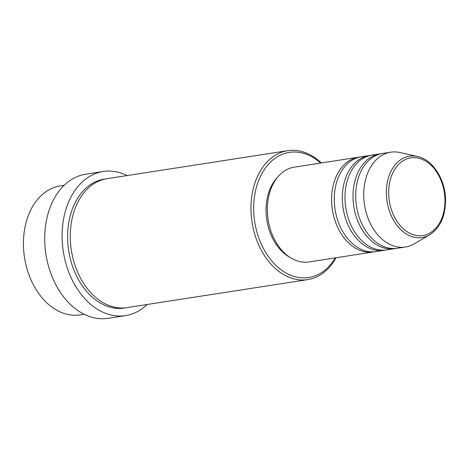 <?xml version="1.0" encoding="UTF-8"?>
<svg xmlns="http://www.w3.org/2000/svg" width="469" height="469" viewBox="0 0 469 469"><rect width="100%" height="100%" fill="white"/><g stroke="black" fill="none" stroke-linecap="round" stroke-linejoin="round"><path stroke-width="0.7" d="M374.643 251.736A47.967 33.979 -98.8 0 1 373.312 251.982A47.967 33.979 -98.8 0 1 331.612 201.137A47.967 33.979 -98.8 0 1 358.621 157.174A47.967 33.979 -98.8 0 1 359.963 157.004M385.348 250.077A47.967 33.979 -98.8 0 1 384.017 250.323L375.986 251.566A47.967 33.979 -98.8 0 1 334.291 200.726A47.967 33.979 -98.8 0 1 361.3 156.757L369.332 155.515A47.967 33.979 -98.8 0 1 370.674 155.345M384.017 250.323A47.967 33.979 -98.8 0 1 342.323 199.477A47.967 33.979 -98.8 0 1 369.332 155.515M396.059 248.418A47.967 33.979 -98.8 0 1 394.728 248.664L386.696 249.907A47.967 33.979 -98.8 0 1 344.996 199.067A47.967 33.979 -98.8 0 1 372.005 155.098L380.037 153.855A47.967 33.979 -98.8 0 1 381.379 153.685M394.728 248.664A47.967 33.979 -98.8 0 1 353.028 197.818A47.967 33.979 -98.8 0 1 380.037 153.855M405.433 247.005L397.401 248.248A47.967 33.979 -98.8 0 1 355.707 197.408A47.967 33.979 -98.8 0 1 382.716 153.439L390.741 152.196A47.967 33.979 -98.8 0 1 400.045 152.542L417.51 156.482A41.155 29.148 -98.8 0 0 386.362 193.902A41.155 29.148 -98.8 0 0 429.651 234.822L414.191 243.862A47.967 33.979 -98.8 0 1 405.433 247.005A47.967 33.979 -98.8 0 1 363.739 196.159A47.967 33.979 -98.8 0 1 390.741 152.196M64.153 185.325L60.179 185.941A65.238 46.214 81.2 0 0 23.45 245.727A65.238 46.214 81.2 0 0 80.158 314.875L84.133 314.259M320.632 163.06A63.321 44.854 81.2 0 0 275.162 158.217A63.321 44.854 81.2 0 0 253.7 210.405A63.321 44.854 81.2 0 0 285.41 272.647A63.321 44.854 81.2 0 0 335.317 257.868M335.997 257.762A65.238 46.214 -98.8 0 1 307.693 279.624A65.238 46.214 -98.8 0 1 250.985 210.475A65.238 46.214 -98.8 0 1 287.714 150.684A65.238 46.214 -98.8 0 1 321.312 162.954M103.174 171.513L85.774 174.204A72.912 51.649 81.2 0 0 44.725 241.031A72.912 51.649 81.2 0 0 108.105 318.316L125.504 315.619A72.912 51.649 -98.8 0 1 62.125 238.334A72.912 51.649 -98.8 0 1 103.174 171.513A72.912 51.649 -98.8 0 1 127.14 175.564M307.693 279.624L127.005 307.617A65.238 46.214 -98.8 0 1 70.297 238.469A65.238 46.214 -98.8 0 1 107.026 178.683L287.714 150.684M373.312 251.982L309.065 261.937A47.967 33.979 -98.8 0 1 267.365 211.091A47.967 33.979 -98.8 0 1 294.374 167.128L358.621 157.174M290.094 257.452A46.05 32.619 -98.8 0 1 266.064 211.642A46.05 32.619 -98.8 0 1 277.648 177.147M147.119 304.504A72.912 51.649 -98.8 0 1 125.504 315.619M444.97 199.518A39.302 27.835 81.2 0 0 415.874 157.731A39.302 27.835 81.2 0 0 388.684 193.879A39.302 27.835 81.2 0 0 417.779 235.667A39.302 27.835 81.2 0 0 444.97 199.518M125.663 307.799A65.238 46.214 -98.8 0 1 67.618 238.885A65.238 46.214 -98.8 0 1 105.689 178.918M429.651 234.822C440.233 227.834 445.532 216.121 445.55 199.677C445.351 179.41 432.682 159.507 417.51 156.482"/></g></svg>

